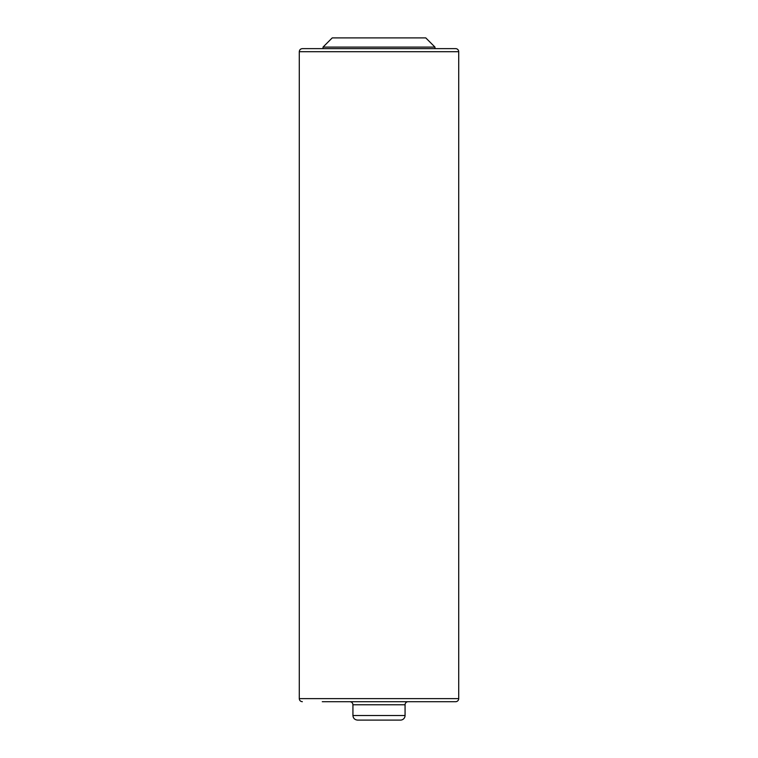 <?xml version="1.0" encoding="UTF-8"?>
<svg xmlns="http://www.w3.org/2000/svg" width="758" height="758" viewBox="0 0 758 758"><rect width="100%" height="100%" fill="white"/><g stroke="black" fill="none" stroke-linecap="round" stroke-linejoin="round"><path stroke-width="1.14" d="M349.874 701.7C351.75 701.899 352.773 702.922 352.934 704.769L405.066 704.769A3.07 3.07 0 0 1 408.126 701.7M405.066 704.769L405.066 715.505A4.595 4.595 0 0 1 400.461 720.1L357.539 720.1L400.461 720.1M322.273 701.7L455.653 701.7A3.07 3.07 0 0 0 458.713 698.639L458.713 51.696A3.07 3.07 0 0 0 455.653 48.635L302.347 48.635C300.471 48.834 299.448 49.848 299.287 51.696L458.713 51.696M434.978 47.1L425.778 37.9L332.222 37.9L323.022 47.1L434.978 47.1L434.978 48.635M352.934 704.769L352.934 715.505L405.066 715.505M299.287 51.696L299.287 698.639L458.713 698.639M352.934 715.505C353.19 718.271 354.716 719.806 357.539 720.1M299.287 698.639C299.448 700.487 300.471 701.501 302.347 701.7M323.022 47.1L323.022 48.635"/></g></svg>
